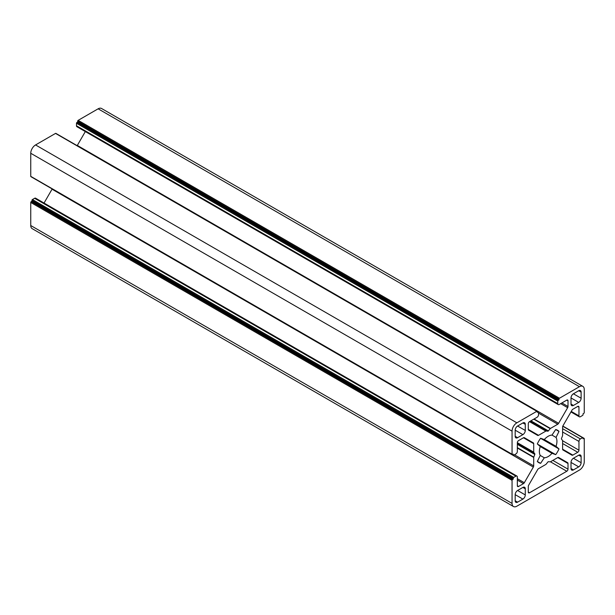 <?xml version="1.0" encoding="UTF-8"?>
<svg xmlns="http://www.w3.org/2000/svg" width="615" height="615" viewBox="0 0 615 615"><rect width="100%" height="100%" fill="white"/><g stroke="black" fill="none" stroke-linecap="round" stroke-linejoin="round"><path stroke-width="0.92" d="M544.298 439.548A12.423 7.172 -60 0 1 548.149 436.296A12.423 7.172 -60 0 1 552.001 435.097L555.699 429.524A18.719 10.809 -60 0 1 557.513 430.231A18.719 10.809 -60 0 1 558.997 431.415L556.045 437.434A12.423 7.172 -60 0 1 556.045 446.329L558.997 448.942A18.719 10.809 -60 0 1 555.699 454.639L552.001 453.332A12.423 7.172 -60 0 1 544.298 457.775L540.608 463.349A18.719 10.809 -60 0 1 538.794 462.649A18.719 10.809 -60 0 1 537.31 461.465L540.254 455.446A12.423 7.172 -60 0 1 540.254 446.552L537.31 443.93A18.719 10.809 -60 0 1 540.608 438.241L544.298 439.548L556.045 446.329M547.911 461.98A0.684 0.392 -60 0 1 548.388 461.704L550.21 461.85A0.684 0.392 -60 0 0 550.448 461.788L557.774 457.56A1.699 0.984 -60 0 1 558.62 457.475L567.653 462.703A1.699 0.984 -60 0 1 568.006 463.479L568.006 469.153A1.699 0.984 -60 0 1 566.799 471.244L529.5 492.776A1.699 0.984 -60 0 1 528.654 492.861A1.699 0.984 -60 0 1 528.3 492.085L528.3 486.404A1.699 0.984 -60 0 1 528.654 485.22L537.679 469.568A1.699 0.984 -60 0 1 538.532 468.668L545.859 464.44A0.684 0.392 -60 0 0 546.097 464.225L547.911 461.98M578.953 450.188A1.699 0.984 -60 0 1 577.754 452.279L572.834 455.115A1.699 0.984 -60 0 1 571.988 455.2L562.956 449.98A1.699 0.984 -60 0 1 562.602 449.204L562.602 440.747L578.953 450.188L578.953 441.439A2.045 1.176 -60 0 1 580.399 438.933L582.566 437.688A0.684 0.392 -60 0 1 583.043 437.965L583.043 438.795L583.766 438.38A0.684 0.392 -60 0 1 584.25 438.656L584.25 461.727A6.803 3.928 -60 0 1 579.438 470.06L516.869 506.183A6.803 3.928 -60 0 1 513.463 506.522A6.803 3.928 -60 0 1 512.057 503.408L30.75 225.528A6.803 3.928 120 0 0 32.157 228.642L513.463 506.522M98.131 108.817L78.159 120.348A0.684 0.392 120 0 0 77.675 121.178L77.675 122.016L76.952 122.431A0.684 0.392 120 0 0 76.475 123.269L76.475 125.767A2.045 1.176 120 0 0 76.898 126.705L558.205 404.578A2.045 1.176 -60 0 1 557.782 403.648L557.782 401.141A0.684 0.392 -60 0 1 558.259 400.311L558.981 399.896L558.981 399.058A0.684 0.392 -60 0 1 559.466 398.228L579.438 386.697L98.131 108.817A6.803 3.928 120 0 1 101.537 108.478L582.843 386.358A6.803 3.928 120 0 0 579.438 386.697M512.057 503.408L512.057 480.338A0.684 0.392 -60 0 1 512.533 479.508L513.256 479.093L513.256 478.255A0.684 0.392 -60 0 1 513.74 477.425L515.908 476.171A2.045 1.176 -60 0 1 516.923 476.072L35.624 198.191A2.045 1.176 120 0 0 34.601 198.291L32.434 199.544A0.684 0.392 120 0 0 31.957 200.375L31.957 201.213L31.234 201.628A0.684 0.392 120 0 0 30.75 202.466L30.75 225.528M517.346 443.776L534.812 453.862A0.684 0.392 -60 0 1 534.812 454.416L533.766 457.114A0.684 0.392 -60 0 0 533.705 457.429L533.705 465.893A1.699 0.984 -60 0 1 533.351 467.077L52.044 189.197L44.042 203.058M32.095 177.343A0.684 0.392 120 0 0 32.095 177.351L513.402 455.223A0.684 0.392 -60 0 1 513.256 454.916L513.256 454.078L512.533 454.5A0.684 0.392 -60 0 1 512.057 454.216L512.057 431.153L30.75 153.273L30.75 176.344A0.684 0.392 120 0 0 30.888 176.651L512.195 454.531M512.057 431.153A6.803 3.928 120 0 1 516.869 422.82L536.841 411.289A0.684 0.392 -60 0 1 537.179 411.251L55.88 133.378A0.684 0.392 120 0 0 55.535 133.409L35.562 144.94A6.803 3.928 120 0 0 30.75 153.273M77.167 145.67A1.699 0.984 120 0 0 77.321 145.432L558.62 423.312A1.699 0.984 -60 0 1 557.774 424.212L550.448 428.44A0.684 0.392 -60 0 0 550.21 428.655L548.388 430.9A0.684 0.392 -60 0 1 547.911 431.177L530.445 421.091M85.324 131.564L77.321 145.432M578.715 390.725A3.406 1.968 -60 0 1 580.414 390.556A3.406 1.968 -60 0 1 581.121 392.116L581.121 398.228A3.406 1.968 -60 0 1 578.715 402.395L573.418 405.454A3.406 1.968 -60 0 1 571.719 405.623A3.406 1.968 -60 0 1 571.012 404.063L571.012 397.951A3.406 1.968 -60 0 1 573.418 393.785L578.715 390.725L581.121 392.116M522.881 487.426A3.406 1.968 -60 0 1 524.587 487.257A3.406 1.968 -60 0 1 525.287 488.817L525.287 494.929A3.406 1.968 -60 0 1 522.881 499.096L517.592 502.155A3.406 1.968 -60 0 1 515.885 502.324A3.406 1.968 -60 0 1 515.186 500.764L515.186 494.652A3.406 1.968 -60 0 1 517.592 490.486L522.881 487.426L525.287 488.817M578.715 455.192A3.406 1.968 -60 0 1 580.414 455.023A3.406 1.968 -60 0 1 581.121 456.584L581.121 462.695A3.406 1.968 -60 0 1 578.715 466.862L573.418 469.921A3.406 1.968 -60 0 1 571.719 470.091A3.406 1.968 -60 0 1 571.012 468.53L571.012 462.418A3.406 1.968 -60 0 1 573.418 458.252L578.715 455.192L581.121 456.584M515.186 430.185A3.406 1.968 -60 0 1 517.592 426.018L522.881 422.959A3.406 1.968 -60 0 1 524.587 422.789A3.406 1.968 -60 0 1 525.287 424.35L525.287 430.462A3.406 1.968 -60 0 1 522.881 434.628L517.592 437.688A3.406 1.968 -60 0 1 515.885 437.857A3.406 1.968 -60 0 1 515.186 436.296L515.186 430.185L522.881 434.628M570.958 411.942L579.376 416.809A2.045 1.176 -60 0 0 580.399 416.709L582.566 415.456A0.684 0.392 -60 0 0 583.043 414.625L583.043 413.787L583.766 413.372A0.684 0.392 -60 0 0 584.25 412.534L584.25 389.472A6.803 3.928 120 0 0 582.843 386.358M566.799 400.104A1.699 0.984 -60 0 1 567.653 400.019A1.699 0.984 -60 0 1 568.006 400.796L566.799 400.104L559.22 404.478A2.045 1.176 -60 0 1 558.205 404.578M568.006 400.796L568.006 406.477A1.699 0.984 -60 0 1 567.653 407.66L558.62 423.312M528.3 429.408L538.532 435.32L545.859 431.092A0.684 0.392 -60 0 1 546.097 431.023L547.911 431.177M538.532 435.32A1.699 0.984 -60 0 1 537.679 435.405L528.654 430.177A1.699 0.984 -60 0 1 528.3 429.401L528.3 423.72A1.699 0.984 -60 0 1 529.5 421.636L537.08 417.262A2.045 1.176 -60 0 0 538.525 414.764L538.525 412.258A0.684 0.392 -60 0 0 538.048 411.981L537.326 411.566L537.326 412.396L538.048 411.981M523.465 437.765A1.699 0.984 -60 0 1 524.318 437.68L533.351 442.892A1.699 0.984 -60 0 1 533.705 443.676L523.465 437.765L518.553 440.601A1.699 0.984 -60 0 0 517.346 442.685L517.346 451.441A2.045 1.176 -60 0 1 515.908 453.939L513.74 455.192A0.684 0.392 -60 0 1 513.402 455.223M533.705 443.676L533.705 452.133A0.684 0.392 -60 0 0 533.766 452.371L534.812 453.862M533.351 467.077L524.318 482.721A1.699 0.984 -60 0 1 523.465 483.613L518.553 486.457A1.699 0.984 -60 0 1 517.699 486.542A1.699 0.984 -60 0 1 517.346 485.758L517.346 477.009A2.045 1.176 -60 0 0 516.923 476.072M577.754 406.423A1.699 0.984 -60 0 1 578.6 406.338A1.699 0.984 -60 0 1 578.953 407.122L577.754 406.423L572.834 409.259A1.699 0.984 -60 0 0 571.988 410.159L562.956 425.803A1.699 0.984 -60 0 0 562.602 426.987L562.602 435.443A0.684 0.392 -60 0 1 562.541 435.758L561.487 438.464A0.684 0.392 -60 0 0 561.487 439.018L562.541 440.509A0.684 0.392 -60 0 1 562.602 440.747M578.953 407.122L578.953 415.871A2.045 1.176 -60 0 0 579.376 416.809M537.318 461.45L540.608 463.349M540.254 455.446L544.298 457.775M540.254 446.552L552.001 453.332M537.595 444.184L555.699 454.639M540.562 438.303L558.997 448.942M552.001 435.097L556.045 437.434M555.745 429.539L558.997 431.415M524.311 437.672L533.351 442.892L524.311 437.672M77.675 122.016L558.981 399.896M513.256 479.093L31.957 201.213M550.44 461.796L566.799 471.244M529.5 492.776L528.3 492.085M557.759 457.568L568.006 463.479M568.006 469.153L552.847 460.404M567.653 462.703L558.528 457.429M581.121 398.228L573.418 393.785M571.012 397.951L578.715 402.395M573.418 405.454L571.012 404.063M525.287 494.929L517.592 490.486M515.186 494.652L522.881 499.096M517.592 502.155L515.186 500.764M581.121 462.695L573.418 458.252M571.012 462.418L578.715 466.862M573.418 469.921L571.012 468.53M517.592 437.688L515.186 436.296M522.881 422.959L525.287 424.35M525.287 430.462L517.592 426.018M78.159 120.348L559.466 398.228M571.258 411.427L578.953 415.871M562.602 449.204L572.834 455.115M577.754 452.279L562.602 443.53M578.953 441.439L562.602 431.999M512.057 480.338L30.75 202.466M517.346 485.758L518.553 486.457M523.465 483.613L517.346 480.084M517.346 478.693L524.318 482.721M514.455 454.777L533.705 465.893M533.705 457.429L517.346 447.989M517.346 442.692L533.705 452.133M30.75 176.344L512.057 454.216M516.869 422.82L35.562 144.94M536.841 411.289L55.535 133.409M545.859 431.092L529.492 421.644M534.081 418.992L550.448 428.44M557.774 424.212L538.525 413.103M567.653 407.66L560.68 403.632M561.887 402.94L568.006 406.477M583.043 437.965L583.766 438.38M77.675 121.178L558.981 399.058M580.399 438.933L562.602 428.663M512.533 479.508L31.234 201.628M34.601 198.291L515.908 476.171M533.766 457.114L517.346 447.635M517.346 442.892L533.766 452.371M546.097 431.023L529.669 421.544M533.782 419.169L550.21 428.655M557.782 403.648L76.475 125.767M582.566 437.688L562.748 426.241M32.434 199.544L513.74 477.425M534.812 454.416L517.346 444.338M530.922 420.814L548.388 430.9M557.782 401.141L76.475 123.269M76.952 122.431L558.259 400.311M513.256 478.255L31.957 200.375M513.256 454.916L512.533 454.5M562.825 426.057L584.112 438.349M537.187 411.258L538.386 411.95"/></g></svg>
